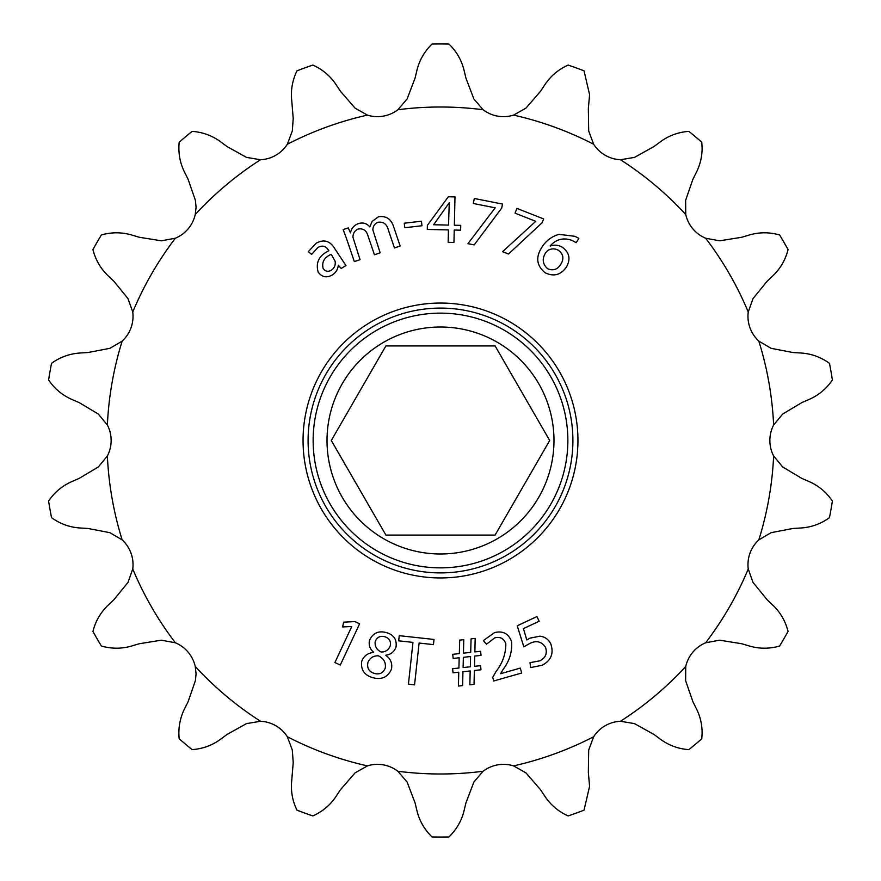 <?xml version="1.0" encoding="UTF-8"?>
<svg xmlns="http://www.w3.org/2000/svg" width="881" height="881" viewBox="0 0 881 881"><rect width="100%" height="100%" fill="white"/><g stroke="black" fill="none" stroke-linecap="round" stroke-linejoin="round"><path stroke-width="1.32" d="M495.1 535.075L385.9 535.075L331.3 440.5L385.9 345.925L495.1 345.925L549.7 440.5L495.1 535.075M327.016 440.5A113.484 113.484 0 0 0 440.5 553.984A113.484 113.484 0 0 0 553.984 440.5A113.484 113.484 0 0 0 440.5 327.016A113.484 113.484 0 0 0 327.016 440.5M303.053 440.5A137.447 137.447 0 0 1 440.5 303.053A137.447 137.447 0 0 1 577.947 440.5A137.447 137.447 0 0 1 440.5 577.947A137.447 137.447 0 0 1 303.053 440.5M567.86 440.5A127.36 127.36 0 0 0 440.5 313.14A127.36 127.36 0 0 0 313.14 440.5A127.36 127.36 0 0 0 440.5 567.86A127.36 127.36 0 0 0 567.86 440.5M308.097 440.5A132.403 132.403 0 0 1 440.5 308.097A132.403 132.403 0 0 1 572.903 440.5A132.403 132.403 0 0 1 440.5 572.903A132.403 132.403 0 0 1 308.097 440.5M367.41 765.886L355.043 772.879L340.429 789.761L336.101 796.325C330.331 805.014 322.578 811.555 312.843 815.927A396.538 396.538 0 0 1 296.974 810.157C292.349 800.642 290.609 790.653 291.765 780.181L293.219 762.539L292.316 750.05L287.338 736.736A33.709 33.709 0 0 0 260.523 721.264A333.492 333.492 0 0 1 195.252 666.488A33.709 33.709 0 0 0 175.352 642.778L161.388 640.19L139.341 643.725L131.809 645.96C121.798 648.912 111.656 648.945 101.392 646.037A396.538 396.538 0 0 1 92.946 631.413C95.511 621.16 100.599 612.394 108.22 605.104L113.924 599.697L128.009 582.374L132.756 568.983A33.709 33.709 0 0 0 122.162 539.888L109.927 532.686L88.001 528.468L80.149 527.994C69.731 527.345 60.194 523.898 51.538 517.665A396.538 396.538 0 0 1 48.609 501.025C54.523 492.27 62.309 485.772 71.956 481.533L79.169 478.405L98.331 466.941L107.372 455.984A33.709 33.709 0 0 0 107.372 425.016L98.331 414.059L79.169 402.595L71.956 399.467C62.397 395.294 54.611 388.796 48.609 379.975A396.538 396.538 0 0 1 51.538 363.335C60.095 357.135 69.632 353.688 80.149 353.006L88.001 352.532L109.927 348.314L122.162 341.112A33.709 33.709 0 0 0 132.756 312.017L128.009 298.626L113.924 281.303L108.22 275.896C100.654 268.705 95.566 259.928 92.946 249.587A396.538 396.538 0 0 1 101.392 234.963C111.557 232.055 121.688 232.088 131.809 235.04L139.341 237.275L161.388 240.81L175.352 238.222A33.709 33.709 0 0 0 195.252 214.512A333.492 333.492 0 0 1 260.523 159.736A33.709 33.709 0 0 0 287.338 144.264A333.492 333.492 0 0 1 367.41 115.114A33.709 33.709 0 0 0 397.893 109.74A333.492 333.492 0 0 1 483.107 109.74A33.709 33.709 0 0 0 513.59 115.114A333.492 333.492 0 0 1 593.662 144.264A33.709 33.709 0 0 0 620.477 159.736A333.492 333.492 0 0 1 685.748 214.512A33.709 33.709 0 0 0 705.648 238.222A333.492 333.492 0 0 1 748.244 312.017A33.709 33.709 0 0 0 758.838 341.112A333.492 333.492 0 0 1 773.628 425.016A33.709 33.709 0 0 0 773.628 455.984A333.492 333.492 0 0 1 758.838 539.888A33.709 33.709 0 0 0 748.244 568.983A333.492 333.492 0 0 1 705.648 642.778A33.709 33.709 0 0 0 685.748 666.488A333.492 333.492 0 0 1 620.477 721.264A33.709 33.709 0 0 0 593.662 736.736A333.492 333.492 0 0 1 513.59 765.886A33.709 33.709 0 0 0 483.107 771.26A333.492 333.492 0 0 1 397.893 771.26A33.709 33.709 0 0 0 367.41 765.886A333.492 333.492 0 0 1 287.338 736.736M260.523 721.264L246.515 723.609L227.012 734.468L220.691 739.159C212.299 745.348 202.784 748.839 192.135 749.632A396.538 396.538 0 0 1 179.195 738.774C178.105 728.257 179.889 718.279 184.547 708.831L188.071 701.794L195.373 680.694L196.078 673.877L195.252 666.488M195.252 214.512L196.078 207.123L195.373 200.306L188.071 179.206L184.547 172.169C179.911 162.831 178.127 152.842 179.195 142.226A396.538 396.538 0 0 1 192.135 131.368C202.685 132.128 212.2 135.619 220.691 141.841L227.012 146.532L246.515 157.391L260.523 159.736M287.338 144.264L292.316 130.95L293.219 118.461L291.765 100.819C290.598 90.446 292.327 80.457 296.974 70.843A396.538 396.538 0 0 1 312.843 65.073C322.49 69.379 330.243 75.92 336.101 84.675L340.429 91.239L355.043 108.121L367.41 115.114M513.59 115.114L525.957 108.121L540.571 91.239L544.899 84.675C550.669 75.986 558.422 69.445 568.157 65.073A396.538 396.538 0 0 1 584.026 70.843L589.587 94.674L588.343 108.627L588.684 130.95L593.662 144.264M620.477 159.736L634.485 157.391L653.988 146.532L660.31 141.841C668.701 135.652 678.216 132.161 688.865 131.368A396.538 396.538 0 0 1 701.805 142.226L702.124 148.118C702.091 156.565 700.208 164.582 696.453 172.169L692.929 179.206L685.627 200.306L685.748 214.512M685.748 666.488L685.627 680.694L692.929 701.794L696.453 708.831C700.186 716.33 702.08 724.358 702.124 732.882L701.805 738.774A396.538 396.538 0 0 1 688.865 749.632C678.315 748.872 668.8 745.381 660.31 739.159L653.988 734.468L634.485 723.609L620.477 721.264M593.662 736.736L588.684 750.05L588.343 772.373L589.587 786.326L584.026 810.157A396.538 396.538 0 0 1 568.157 815.927C558.51 811.621 550.757 805.08 544.899 796.325L540.571 789.761L525.957 772.879L513.59 765.886M543.643 218.929L516.916 208.401L515.044 213.158L535.769 221.318L502.577 251.691L508.502 254.025L542.145 222.706L543.643 218.929M502.5 204.062L474.308 198.478L473.317 203.5L495.177 207.828L467.943 243.652L474.198 244.896L501.707 208.048L502.5 204.062M448.154 242.308L453.957 242.44L454.244 230.04L460.62 230.194L460.73 225.36L454.354 225.217L454.992 196.915L448.341 196.76L427.373 225.371L427.274 229.434L448.429 229.908L448.154 242.308M421.448 221.219L404.258 223.201L404.786 227.727L421.977 225.734L421.448 221.219M341.178 268.485L345.936 265.522L334.428 248.167C329.791 240.722 323.701 239.081 316.147 243.244L308.284 251.702L311.643 254.4L317.788 247.594C322.16 245.05 325.717 245.898 328.47 250.16L328.855 250.744C318.966 255.567 315.431 262.736 318.239 272.251C322.061 277.174 326.708 278.099 332.192 275.015C335.815 272.725 337.852 269.476 338.315 265.247L341.178 268.485M346.376 238.211L354.349 261.613L360.054 259.675L352.951 237.297C352.94 233.377 354.691 230.613 358.193 229.005C363.148 228.245 366.386 230.426 367.895 235.546L374.447 254.774L380.151 252.836L372.861 229.93C372.96 226.285 374.656 223.73 377.949 222.276C383.378 221.549 386.814 224.049 388.279 229.787L394.468 247.957L400.172 246.019L393.741 227.122C391.373 219.083 386.274 215.636 378.445 216.781L372.123 221.45L369.833 226.891C366.782 223.367 363.016 222.254 358.556 223.554C354.118 225.14 351.42 228.256 350.473 232.892L348.259 227.871L343.161 229.611L346.376 238.211M351.783 626.49L334.901 662.523L340.286 665.056L359.613 623.803L354.856 621.579L343.579 622.184L342.665 626.942L351.783 626.49M372.927 677.698L372.927 677.698C381.671 680.022 387.838 677.192 391.45 669.219C392.574 663.481 390.712 658.867 385.845 655.376L385.911 655.178C390.966 654.451 394.336 651.72 396.032 646.995C397.012 639.562 393.796 634.76 386.363 632.591C378.39 630.477 372.762 633.076 369.502 640.388C368.522 645.09 369.91 649.033 373.643 652.193L373.654 652.414C367.63 653.008 363.622 656.092 361.617 661.664C360.758 669.989 364.525 675.331 372.927 677.698M412.969 642.381L408.432 684.174L414.566 684.845L419.103 643.053L433.452 644.606L434.003 639.452L399.247 635.675L398.697 640.828L412.969 642.381M458.428 686.046L462.613 685.594L462.943 671.74L470.179 670.959L469.859 684.801L474.033 684.35L474.363 670.507L480.982 669.78L480.53 665.673L474.54 666.322L474.694 656.092L481.037 655.398L480.586 651.29L474.881 651.907L475.178 638.417L471.071 638.868L470.696 652.369L463.461 653.151L463.758 639.661L459.717 640.102L459.342 653.603L452.735 654.319L453.175 658.426L459.166 657.777L458.935 668.018L452.603 668.712L453.043 672.82L458.759 672.192L458.428 686.046M539.161 621.237L536.958 616.546L517.224 625.785L523.832 646.83L529.327 643.714C536.066 640.146 541.452 641.335 545.482 647.293C547.486 653.317 545.625 657.821 539.899 660.816L530.01 662.666L530.604 667.567L542.079 665.287C551.077 660.574 553.984 653.482 550.823 644.011C548.632 639.397 545.009 636.787 539.965 636.181L530.043 638.119L526.794 639.958L523.424 628.605L539.161 621.237M493.734 680.98L521.695 673.018L520.297 668.095L500.617 673.701L503.161 669.34C509.559 660.893 512.357 651.621 511.542 641.533C508.535 633.56 502.864 630.587 494.516 632.613L483.383 640.597L486.466 644.231L494.704 637.877C500.309 636.456 504.02 638.483 505.826 643.956C505.782 653.988 502.522 663.173 496.058 671.52L492.699 677.346L493.734 680.98M576.196 242.66L578.861 238.355L574.853 236.306L558.928 234.368C551.407 236.537 545.625 241.02 541.584 247.792C535.505 257.439 536.672 265.765 545.097 272.769C553.72 276.909 560.823 275.015 566.395 267.064C570.822 259.245 569.511 252.671 562.441 247.33C558.598 244.984 554.567 244.555 550.328 246.03L550.151 245.909C556.252 239.147 563.576 237.33 572.121 240.458L576.196 242.66M132.756 312.017A333.492 333.492 0 0 1 175.352 238.222M107.372 425.016A333.492 333.492 0 0 1 122.162 341.112M122.162 539.888A333.492 333.492 0 0 1 107.372 455.984M175.352 642.778A333.492 333.492 0 0 1 132.756 568.983M397.893 109.74L407.121 98.936L415.083 78.079L416.911 70.425C419.356 60.282 424.411 51.494 432.053 44.05A396.538 396.538 0 0 1 448.947 44.05C456.545 51.406 461.589 60.194 464.089 70.425L465.917 78.079L473.879 98.936L483.107 109.74M705.648 238.222L719.612 240.81L741.659 237.275L749.191 235.04C759.202 232.088 769.344 232.055 779.608 234.963A396.538 396.538 0 0 1 788.055 249.587C785.489 259.84 780.401 268.606 772.78 275.896L767.076 281.303L752.991 298.626L748.244 312.017M758.838 341.112L771.073 348.314L792.999 352.532L800.851 353.006C811.269 353.655 820.806 357.102 829.462 363.335A396.538 396.538 0 0 1 832.391 379.975C826.477 388.73 818.691 395.228 809.044 399.467L801.831 402.595L782.669 414.059L773.628 425.016M773.628 455.984L782.669 466.941L801.831 478.405L809.044 481.533C818.603 485.706 826.389 492.204 832.391 501.025A396.538 396.538 0 0 1 829.462 517.665C820.905 523.865 811.368 527.312 800.851 527.994L792.999 528.468L771.073 532.686L758.838 539.888M748.244 568.983L752.991 582.374L767.076 599.697L772.78 605.104C780.346 612.295 785.434 621.072 788.055 631.413A396.538 396.538 0 0 1 779.608 646.037C769.443 648.945 759.312 648.912 749.191 645.96L741.659 643.725L719.612 640.19L705.648 642.778M483.107 771.26L473.879 782.064L465.917 802.921L464.089 810.575C461.644 820.718 456.589 829.506 448.947 836.95A396.538 396.538 0 0 1 432.053 836.95C424.455 829.594 419.411 820.806 416.911 810.575L415.083 802.921L407.121 782.064L397.893 771.26M547.597 268.716L547.608 268.705C542.421 264.036 541.859 258.585 545.923 252.362L547.96 250.402C551.429 248.431 554.909 248.387 558.411 250.27C563.344 254.036 564.181 258.64 560.911 264.091C557.629 269.509 553.191 271.051 547.597 268.716M470.366 666.774L463.12 667.567L463.351 657.325L470.586 656.532L470.366 666.774M374.293 673.436L374.293 673.425C368.941 671.641 366.815 668.018 367.917 662.589C369.756 657.953 373.247 655.695 378.367 655.805C383.753 658.426 386.054 662.534 385.272 668.106C383.235 673.029 379.568 674.802 374.293 673.436M384.821 636.732L384.821 636.732C389.369 638.24 391.164 641.324 390.195 645.993C388.609 649.936 385.636 651.951 381.253 652.028C376.65 649.826 374.634 646.335 375.218 641.566C376.969 637.183 380.163 635.575 384.821 636.732M331.234 254.301L335.088 261.139C335.76 265.038 334.45 268.088 331.146 270.302C327.897 272.075 325.21 271.436 323.096 268.386C321.664 261.976 324.384 257.285 331.234 254.301M448.539 225.084L433.617 224.743L449.255 202.74L448.539 225.084"/></g></svg>
